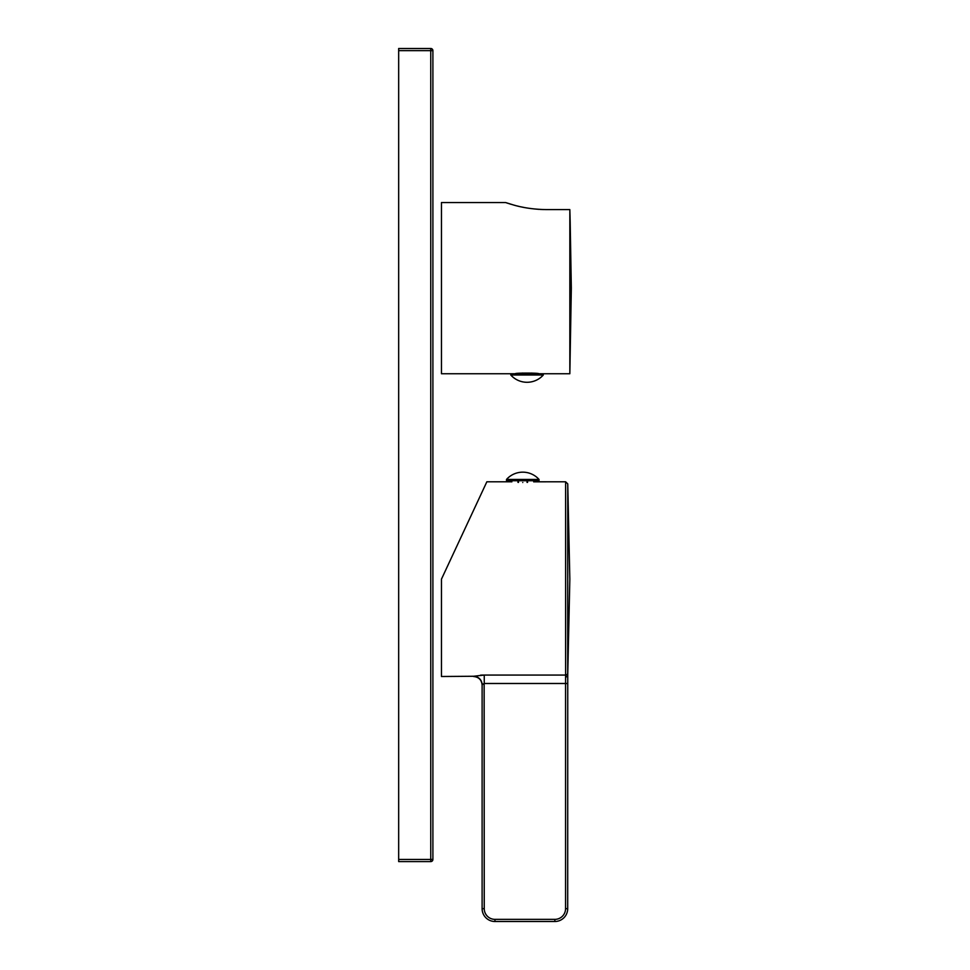 <?xml version="1.0" encoding="UTF-8"?>
<svg xmlns="http://www.w3.org/2000/svg" width="970" height="970" viewBox="0 0 970 970"><rect width="100%" height="100%" fill="white"/><g stroke="black" fill="none" stroke-linecap="round" stroke-linejoin="round"><path stroke-width="1.45" d="M482.878 683.898L482.114 684.796A8.56 8.536 -0 0 0 473.554 676.26L441.459 676.502L441.459 579.151L486.855 481.787L441.459 579.151M483.23 675.059L480.562 675.156M473.554 676.26L484.248 675.059L565.607 675.059L565.607 481.787L534.397 481.811M484.139 683.486L484.248 908.66L482.114 908.66L482.114 684.796L484.248 683.486L565.558 683.486L565.607 675.059A2.134 2.11 -0 0 0 567.753 672.998L567.705 908.66A12.84 12.84 0 0 1 554.864 921.5L494.955 921.5A12.84 12.84 0 0 1 482.114 908.66L482.114 685.062C481.605 679.861 478.756 677.011 473.554 676.502M565.558 677.412L567.705 675.92M567.705 675.726L567.753 483.884L565.607 481.787M522.769 482.502C507.589 481.726 507.589 481.726 522.769 482.502C537.95 481.726 537.95 481.726 522.769 482.502M456.13 547.674L473.566 510.305M539.029 480.72L506.51 480.72L506.51 479.435L539.029 479.435L539.029 480.72M527.547 480.72L527.547 482.381M533.73 480.72L533.73 481.884M518.489 480.72L518.489 482.405M527.049 480.72L527.049 482.405M517.98 480.72L517.98 482.381M511.808 480.72L511.808 481.884M398.67 50.634L398.67 48.5L430.765 48.5L430.765 50.634L398.67 50.634L398.67 861.59L430.765 861.59A2.134 2.134 0 0 0 432.899 859.444L398.67 859.444M432.899 50.634L432.899 859.444A2.134 2.134 0 0 1 430.765 861.59L430.765 50.634L432.899 50.634A2.134 2.134 0 0 0 430.765 48.5A2.134 2.134 0 0 1 432.899 50.634M543.309 373.741L543.309 375.014L510.79 375.014L510.79 373.741L569.839 373.741L569.839 209.605L570.178 221.815L569.839 209.605L546.753 209.605C534.834 209.447 523.933 207.956 514.064 205.155L505.649 202.56L441.459 202.56L441.459 373.741L515.276 373.741C514.439 372.868 539.514 372.844 538.811 373.741M570.178 221.815L571.33 288.151L569.839 373.741M531.621 373.05L531.33 373.741M522.478 373.05L522.26 373.741M505.649 202.56L508.353 203.458M509.262 203.748L510.038 203.991M510.535 204.137L511.263 204.355M513.263 204.925L515.725 205.591M517.143 205.955L518.877 206.367M520.817 206.804L524.285 207.507M527.935 208.126L531.051 208.574M533.779 208.902L538.871 209.35M540.314 209.435L543.552 209.569M543.309 375.014A21.813 21.813 0 0 1 510.79 375.014M522.769 373.741L522.769 373.026M531.827 373.741L531.827 373.062M484.248 683.486L484.248 675.059M484.248 908.66A10.694 10.694 0 0 0 494.955 919.366L554.864 919.366A10.694 10.694 0 0 0 565.558 908.66L565.558 683.486L567.705 683.486M482.114 908.66A12.84 12.84 0 0 0 494.955 921.5L494.955 919.366M565.558 908.66L567.705 908.66M554.864 919.366L554.864 921.5M567.753 483.884L569.839 579.151L567.705 676.502M510.996 480.72L510.996 481.787L486.855 481.787M539.029 479.435A21.813 21.813 0 0 0 506.51 479.435M534.531 480.72L534.531 481.787"/></g></svg>
